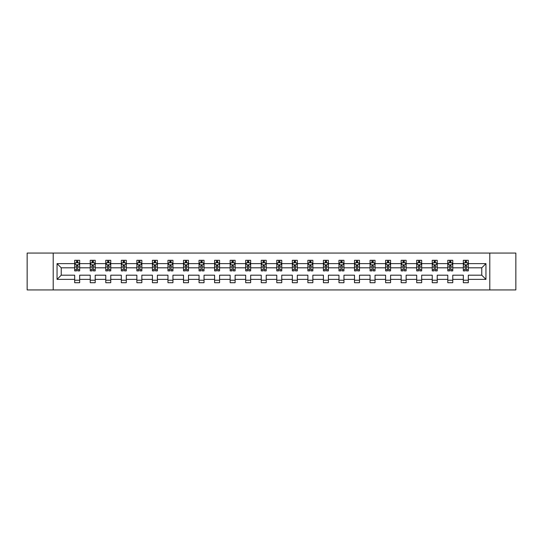 <?xml version="1.0" encoding="UTF-8"?>
<svg xmlns="http://www.w3.org/2000/svg" width="543" height="543" viewBox="0 0 543 543"><rect width="100%" height="100%" fill="white"/><g stroke="black" fill="none" stroke-linecap="round" stroke-linejoin="round"><path stroke-width="0.81" d="M489.793 289.935L515.85 289.935L515.85 253.065L489.793 253.065L489.793 289.935L53.207 289.935L53.207 253.065L27.15 253.065L27.15 289.935L53.207 289.935M468.317 279.373L468.317 275.186L481.77 275.186L485.951 279.373L468.317 279.373L468.317 282.713L463.335 282.713L463.335 279.373L452.767 279.373L452.767 282.713L447.785 282.713L447.785 279.373L437.224 279.373L437.224 282.713L432.242 282.713L432.242 279.373L421.68 279.373L421.68 282.713L416.698 282.713L416.698 279.373L406.13 279.373L406.13 282.713L401.148 282.713L401.148 279.373L390.587 279.373L390.587 282.713L385.605 282.713L385.605 279.373L375.037 279.373L375.037 282.713L370.055 282.713L370.055 279.373L359.493 279.373L359.493 282.713L354.511 282.713L354.511 279.373L343.95 279.373L343.95 282.713L338.968 282.713L338.968 279.373L328.4 279.373L328.4 282.713L323.418 282.713L323.418 279.373L312.856 279.373L312.856 282.713L307.874 282.713L307.874 279.373L297.313 279.373L297.313 282.713L292.331 282.713L292.331 279.373L281.763 279.373L281.763 282.713L276.781 282.713L276.781 279.373L266.219 279.373L266.219 282.713L261.237 282.713L261.237 279.373L250.669 279.373L250.669 282.713L245.687 282.713L245.687 279.373L235.126 279.373L235.126 282.713L230.144 282.713L230.144 279.373L219.582 279.373L219.582 282.713L214.6 282.713L214.6 279.373L204.032 279.373L204.032 282.713L199.05 282.713L199.05 279.373L188.489 279.373L188.489 282.713L183.507 282.713L183.507 279.373L172.946 279.373L172.946 282.713L167.963 282.713L167.963 279.373L157.395 279.373L157.395 282.713L152.413 282.713L152.413 279.373L141.852 279.373L141.852 282.713L136.87 282.713L136.87 279.373L126.302 279.373L126.302 282.713L121.32 282.713L121.32 279.373L110.758 279.373L110.758 282.713L105.776 282.713L105.776 279.373L95.215 279.373L95.215 282.713L90.233 282.713L90.233 279.373L79.665 279.373L79.665 282.713L74.683 282.713L74.683 279.373L57.049 279.373L57.049 263.626L74.683 263.626L74.683 260.287L79.665 260.287L79.665 263.626L90.233 263.626L90.233 260.287L95.215 260.287L95.215 263.626L105.776 263.626L105.776 260.287L110.758 260.287L110.758 263.626L121.32 263.626L121.32 260.287L126.302 260.287L126.302 263.626L136.87 263.626L136.87 260.287L141.852 260.287L141.852 263.626L152.413 263.626L152.413 260.287L157.395 260.287L157.395 263.626L167.963 263.626L167.963 260.287L172.946 260.287L172.946 263.626L183.507 263.626L183.507 260.287L188.489 260.287L188.489 263.626L199.05 263.626L199.05 260.287L204.032 260.287L204.032 263.626L214.6 263.626L214.6 260.287L219.582 260.287L219.582 263.626L230.144 263.626L230.144 260.287L235.126 260.287L235.126 263.626L245.687 263.626L245.687 260.287L250.669 260.287L250.669 263.626L261.237 263.626L261.237 260.287L266.219 260.287L266.219 263.626L276.781 263.626L276.781 260.287L281.763 260.287L281.763 263.626L292.331 263.626L292.331 260.287L297.313 260.287L297.313 263.626L307.874 263.626L307.874 260.287L312.856 260.287L312.856 263.626L323.418 263.626L323.418 260.287L328.4 260.287L328.4 263.626L338.968 263.626L338.968 260.287L343.95 260.287L343.95 263.626L354.511 263.626L354.511 260.287L359.493 260.287L359.493 263.626L370.055 263.626L370.055 260.287L375.037 260.287L375.037 263.626L385.605 263.626L385.605 260.287L390.587 260.287L390.587 263.626L401.148 263.626L401.148 260.287L406.13 260.287L406.13 263.626L416.698 263.626L416.698 260.287L421.68 260.287L421.68 263.626L432.242 263.626L432.242 260.287L437.224 260.287L437.224 263.626L447.785 263.626L447.785 260.287L452.767 260.287L452.767 263.626L463.335 263.626L463.335 260.287L468.317 260.287L468.317 263.626L485.951 263.626L485.951 279.373M489.793 253.065L53.207 253.065M463.335 263.626L463.335 267.814L452.767 267.814L452.767 263.626M452.767 279.373L452.767 275.186L463.335 275.186L463.335 279.373M447.785 263.626L447.785 267.814L437.224 267.814L437.224 263.626M437.224 279.373L437.224 275.186L447.785 275.186L447.785 279.373M432.242 263.626L432.242 267.814L421.68 267.814L421.68 263.626M421.68 279.373L421.68 275.186L432.242 275.186L432.242 279.373M416.698 263.626L416.698 267.814L406.13 267.814L406.13 263.626M406.13 279.373L406.13 275.186L416.698 275.186L416.698 279.373M401.148 263.626L401.148 267.814L390.587 267.814L390.587 263.626M390.587 279.373L390.587 275.186L401.148 275.186L401.148 279.373M385.605 263.626L385.605 267.814L375.037 267.814L375.037 263.626M375.037 279.373L375.037 275.186L385.605 275.186L385.605 279.373M370.055 263.626L370.055 267.814L359.493 267.814L359.493 263.626M359.493 279.373L359.493 275.186L370.055 275.186L370.055 279.373M354.511 263.626L354.511 267.814L343.95 267.814L343.95 263.626M343.95 279.373L343.95 275.186L354.511 275.186L354.511 279.373M338.968 263.626L338.968 267.814L328.4 267.814L328.4 263.626M328.4 279.373L328.4 275.186L338.968 275.186L338.968 279.373M323.418 263.626L323.418 267.814L312.856 267.814L312.856 263.626M312.856 279.373L312.856 275.186L323.418 275.186L323.418 279.373M307.874 263.626L307.874 267.814L297.313 267.814L297.313 263.626M297.313 279.373L297.313 275.186L307.874 275.186L307.874 279.373M292.331 263.626L292.331 267.814L281.763 267.814L281.763 263.626M281.763 279.373L281.763 275.186L292.331 275.186L292.331 279.373M276.781 263.626L276.781 267.814L266.219 267.814L266.219 263.626M266.219 279.373L266.219 275.186L276.781 275.186L276.781 279.373M261.237 263.626L261.237 267.814L250.669 267.814L250.669 263.626M250.669 279.373L250.669 275.186L261.237 275.186L261.237 279.373M245.687 263.626L245.687 267.814L235.126 267.814L235.126 263.626M235.126 279.373L235.126 275.186L245.687 275.186L245.687 279.373M230.144 263.626L230.144 267.814L219.582 267.814L219.582 263.626M219.582 279.373L219.582 275.186L230.144 275.186L230.144 279.373M214.6 263.626L214.6 267.814L204.032 267.814L204.032 263.626M204.032 279.373L204.032 275.186L214.6 275.186L214.6 279.373M199.05 263.626L199.05 267.814L188.489 267.814L188.489 263.626M188.489 279.373L188.489 275.186L199.05 275.186L199.05 279.373M183.507 263.626L183.507 267.814L172.946 267.814L172.946 263.626M172.946 279.373L172.946 275.186L183.507 275.186L183.507 279.373M167.963 263.626L167.963 267.814L157.395 267.814L157.395 263.626M157.395 279.373L157.395 275.186L167.963 275.186L167.963 279.373M152.413 263.626L152.413 267.814L141.852 267.814L141.852 263.626M141.852 279.373L141.852 275.186L152.413 275.186L152.413 279.373M136.87 263.626L136.87 267.814L126.302 267.814L126.302 263.626M126.302 279.373L126.302 275.186L136.87 275.186L136.87 279.373M121.32 263.626L121.32 267.814L110.758 267.814L110.758 263.626M110.758 279.373L110.758 275.186L121.32 275.186L121.32 279.373M105.776 263.626L105.776 267.814L95.215 267.814L95.215 263.626M95.215 279.373L95.215 275.186L105.776 275.186L105.776 279.373M90.233 263.626L90.233 267.814L79.665 267.814L79.665 263.626M79.665 279.373L79.665 275.186L90.233 275.186L90.233 279.373M74.683 263.626L74.683 267.814L61.23 267.814L61.23 275.186L74.683 275.186L74.683 279.373M57.049 263.626L61.23 267.814M481.77 275.186L481.77 267.814L468.317 267.814L468.317 263.626M465.229 262.778L466.423 262.778M449.679 262.778L450.873 262.778M434.135 262.778L435.33 262.778M418.585 262.778L419.787 262.778M403.042 262.778L404.236 262.778M387.498 262.778L388.693 262.778M371.948 262.778L373.15 262.778M356.405 262.778L357.599 262.778M340.861 262.778L342.056 262.778M325.311 262.778L326.506 262.778M309.768 262.778L310.963 262.778M294.218 262.778L295.419 262.778M278.674 262.778L279.869 262.778M263.131 262.778L264.326 262.778M247.581 262.778L248.782 262.778M232.037 262.778L233.232 262.778M216.494 262.778L217.689 262.778M200.944 262.778L202.139 262.778M185.401 262.778L186.595 262.778M169.85 262.778L171.052 262.778M154.307 262.778L155.502 262.778M138.764 262.778L139.958 262.778M123.213 262.778L124.415 262.778M107.67 262.778L108.865 262.778M92.127 262.778L93.321 262.778M76.577 262.778L77.771 262.778M74.683 280.222L79.665 280.222M90.233 280.222L95.215 280.222M105.776 280.222L110.758 280.222M121.32 280.222L126.302 280.222M136.87 280.222L141.852 280.222M152.413 280.222L157.395 280.222M167.963 280.222L172.946 280.222M183.507 280.222L188.489 280.222M199.05 280.222L204.032 280.222M214.6 280.222L219.582 280.222M230.144 280.222L235.126 280.222M245.687 280.222L250.669 280.222M261.237 280.222L266.219 280.222M276.781 280.222L281.763 280.222M292.331 280.222L297.313 280.222M307.874 280.222L312.856 280.222M323.418 280.222L328.4 280.222M338.968 280.222L343.95 280.222M354.511 280.222L359.493 280.222M370.055 280.222L375.037 280.222M385.605 280.222L390.587 280.222M401.148 280.222L406.13 280.222M416.698 280.222L421.68 280.222M432.242 280.222L437.224 280.222M447.785 280.222L452.767 280.222M463.335 280.222L468.317 280.222M61.23 275.186L57.049 279.373M485.951 263.626L481.77 267.814M77.771 261.583L76.577 261.583M75.62 262.948L74.683 262.948L74.683 260.287L76.577 260.287L76.577 262.832M74.683 269.654L74.683 270.903L76.577 270.903L76.577 269.654L74.683 269.654L74.683 267.814M79.665 267.814L79.665 270.903L77.771 270.903L77.771 265.568L76.577 265.568L76.577 269.654M78.728 262.948L79.665 262.948L79.665 260.287L77.771 260.287L77.771 262.832M79.665 264.821L78.674 262.832L75.681 262.832L74.683 264.821M93.321 261.583L92.127 261.583M91.17 262.948L90.233 262.948L90.233 260.287L92.127 260.287L92.127 262.832M90.233 269.654L90.233 270.903L92.127 270.903L92.127 269.654L90.233 269.654L90.233 267.814M95.215 267.814L95.215 270.903L93.321 270.903L93.321 265.568L92.127 265.568L92.127 269.654M94.278 262.948L95.215 262.948L95.215 260.287L93.321 260.287L93.321 262.832M95.215 264.821L94.217 262.832L91.224 262.832L90.233 264.821M108.865 261.583L107.67 261.583M106.713 262.948L105.776 262.948L105.776 260.287L107.67 260.287L107.67 262.832M105.776 269.654L105.776 270.903L107.67 270.903L107.67 269.654L105.776 269.654L105.776 267.814M110.758 267.814L110.758 270.903L108.865 270.903L108.865 265.568L107.67 265.568L107.67 269.654M109.822 262.948L110.758 262.948L110.758 260.287L108.865 260.287L108.865 262.832M110.758 264.821L109.761 262.832L106.774 262.832L105.776 264.821M124.415 261.583L123.213 261.583M122.256 262.948L121.32 262.948L121.32 260.287L123.213 260.287L123.213 262.832M121.32 269.654L121.32 270.903L123.213 270.903L123.213 269.654L121.32 269.654L121.32 267.814M126.302 267.814L126.302 270.903L124.415 270.903L124.415 265.568L123.213 265.568L123.213 269.654M125.365 262.948L126.302 262.948L126.302 260.287L124.415 260.287L124.415 262.832M126.302 264.821L125.311 262.832L122.318 262.832L121.32 264.821M139.958 261.583L138.764 261.583M137.807 262.948L136.87 262.948L136.87 260.287L138.764 260.287L138.764 262.832M136.87 269.654L136.87 270.903L138.764 270.903L138.764 269.654L136.87 269.654L136.87 267.814M141.852 267.814L141.852 270.903L139.958 270.903L139.958 265.568L138.764 265.568L138.764 269.654M140.915 262.948L141.852 262.948L141.852 260.287L139.958 260.287L139.958 262.832M141.852 264.821L140.854 262.832L137.868 262.832L136.87 264.821M155.502 261.583L154.307 261.583M153.35 262.948L152.413 262.948L152.413 260.287L154.307 260.287L154.307 262.832M152.413 269.654L152.413 270.903L154.307 270.903L154.307 269.654L152.413 269.654L152.413 267.814M157.395 267.814L157.395 270.903L155.502 270.903L155.502 265.568L154.307 265.568L154.307 269.654M156.459 262.948L157.395 262.948L157.395 260.287L155.502 260.287L155.502 262.832M157.395 264.821L156.398 262.832L153.411 262.832L152.413 264.821M171.052 261.583L169.85 261.583M168.9 262.948L167.963 262.948L167.963 260.287L169.85 260.287L169.85 262.832M167.963 269.654L167.963 270.903L169.85 270.903L169.85 269.654L167.963 269.654L167.963 267.814M172.946 267.814L172.946 270.903L171.052 270.903L171.052 265.568L169.85 265.568L169.85 269.654M172.009 262.948L172.946 262.948L172.946 260.287L171.052 260.287L171.052 262.832M172.946 264.821L171.948 262.832L168.954 262.832L167.963 264.821M186.595 261.583L185.401 261.583M184.444 262.948L183.507 262.948L183.507 260.287L185.401 260.287L185.401 262.832M183.507 269.654L183.507 270.903L185.401 270.903L185.401 269.654L183.507 269.654L183.507 267.814M188.489 267.814L188.489 270.903L186.595 270.903L186.595 265.568L185.401 265.568L185.401 269.654M187.552 262.948L188.489 262.948L188.489 260.287L186.595 260.287L186.595 262.832M188.489 264.821L187.491 262.832L184.505 262.832L183.507 264.821M202.139 261.583L200.944 261.583M199.987 262.948L199.05 262.948L199.05 260.287L200.944 260.287L200.944 262.832M199.05 269.654L199.05 270.903L200.944 270.903L200.944 269.654L199.05 269.654L199.05 267.814M204.032 267.814L204.032 270.903L202.139 270.903L202.139 265.568L200.944 265.568L200.944 269.654M203.096 262.948L204.032 262.948L204.032 260.287L202.139 260.287L202.139 262.832M204.032 264.821L203.041 262.832L200.048 262.832L199.05 264.821M217.689 261.583L216.494 261.583M215.537 262.948L214.6 262.948L214.6 260.287L216.494 260.287L216.494 262.832M214.6 269.654L214.6 270.903L216.494 270.903L216.494 269.654L214.6 269.654L214.6 267.814M219.582 267.814L219.582 270.903L217.689 270.903L217.689 265.568L216.494 265.568L216.494 269.654M218.646 262.948L219.582 262.948L219.582 260.287L217.689 260.287L217.689 262.832M219.582 264.821L218.585 262.832L215.591 262.832L214.6 264.821M233.232 261.583L232.037 261.583M231.08 262.948L230.144 262.948L230.144 260.287L232.037 260.287L232.037 262.832M230.144 269.654L230.144 270.903L232.037 270.903L232.037 269.654L230.144 269.654L230.144 267.814M235.126 267.814L235.126 270.903L233.232 270.903L233.232 265.568L232.037 265.568L232.037 269.654M234.189 262.948L235.126 262.948L235.126 260.287L233.232 260.287L233.232 262.832M235.126 264.821L234.128 262.832L231.142 262.832L230.144 264.821M248.782 261.583L247.581 261.583M246.624 262.948L245.687 262.948L245.687 260.287L247.581 260.287L247.581 262.832M245.687 269.654L245.687 270.903L247.581 270.903L247.581 269.654L245.687 269.654L245.687 267.814M250.669 267.814L250.669 270.903L248.782 270.903L248.782 265.568L247.581 265.568L247.581 269.654M249.732 262.948L250.669 262.948L250.669 260.287L248.782 260.287L248.782 262.832M250.669 264.821L249.678 262.832L246.685 262.832L245.687 264.821M264.326 261.583L263.131 261.583M262.174 262.948L261.237 262.948L261.237 260.287L263.131 260.287L263.131 262.832M261.237 269.654L261.237 270.903L263.131 270.903L263.131 269.654L261.237 269.654L261.237 267.814M266.219 267.814L266.219 270.903L264.326 270.903L264.326 265.568L263.131 265.568L263.131 269.654M265.283 262.948L266.219 262.948L266.219 260.287L264.326 260.287L264.326 262.832M266.219 264.821L265.222 262.832L262.235 262.832L261.237 264.821M279.869 261.583L278.674 261.583M277.717 262.948L276.781 262.948L276.781 260.287L278.674 260.287L278.674 262.832M276.781 269.654L276.781 270.903L278.674 270.903L278.674 269.654L276.781 269.654L276.781 267.814M281.763 267.814L281.763 270.903L279.869 270.903L279.869 265.568L278.674 265.568L278.674 269.654M280.826 262.948L281.763 262.948L281.763 260.287L279.869 260.287L279.869 262.832M281.763 264.821L280.765 262.832L277.778 262.832L276.781 264.821M295.419 261.583L294.218 261.583M293.268 262.948L292.331 262.948L292.331 260.287L294.218 260.287L294.218 262.832M292.331 269.654L292.331 270.903L294.218 270.903L294.218 269.654L292.331 269.654L292.331 267.814M297.313 267.814L297.313 270.903L295.419 270.903L295.419 265.568L294.218 265.568L294.218 269.654M296.376 262.948L297.313 262.948L297.313 260.287L295.419 260.287L295.419 262.832M297.313 264.821L296.315 262.832L293.322 262.832L292.331 264.821M310.963 261.583L309.768 261.583M308.811 262.948L307.874 262.948L307.874 260.287L309.768 260.287L309.768 262.832M307.874 269.654L307.874 270.903L309.768 270.903L309.768 269.654L307.874 269.654L307.874 267.814M312.856 267.814L312.856 270.903L310.963 270.903L310.963 265.568L309.768 265.568L309.768 269.654M311.92 262.948L312.856 262.948L312.856 260.287L310.963 260.287L310.963 262.832M312.856 264.821L311.858 262.832L308.872 262.832L307.874 264.821M326.506 261.583L325.311 261.583M324.354 262.948L323.418 262.948L323.418 260.287L325.311 260.287L325.311 262.832M323.418 269.654L323.418 270.903L325.311 270.903L325.311 269.654L323.418 269.654L323.418 267.814M328.4 267.814L328.4 270.903L326.506 270.903L326.506 265.568L325.311 265.568L325.311 269.654M327.463 262.948L328.4 262.948L328.4 260.287L326.506 260.287L326.506 262.832M328.4 264.821L327.409 262.832L324.415 262.832L323.418 264.821M342.056 261.583L340.861 261.583M339.904 262.948L338.968 262.948L338.968 260.287L340.861 260.287L340.861 262.832M338.968 269.654L338.968 270.903L340.861 270.903L340.861 269.654L338.968 269.654L338.968 267.814M343.95 267.814L343.95 270.903L342.056 270.903L342.056 265.568L340.861 265.568L340.861 269.654M343.013 262.948L343.95 262.948L343.95 260.287L342.056 260.287L342.056 262.832M343.95 264.821L342.952 262.832L339.959 262.832L338.968 264.821M357.599 261.583L356.405 261.583M355.448 262.948L354.511 262.948L354.511 260.287L356.405 260.287L356.405 262.832M354.511 269.654L354.511 270.903L356.405 270.903L356.405 269.654L354.511 269.654L354.511 267.814M359.493 267.814L359.493 270.903L357.599 270.903L357.599 265.568L356.405 265.568L356.405 269.654M358.556 262.948L359.493 262.948L359.493 260.287L357.599 260.287L357.599 262.832M359.493 264.821L358.495 262.832L355.509 262.832L354.511 264.821M373.15 261.583L371.948 261.583M370.991 262.948L370.055 262.948L370.055 260.287L371.948 260.287L371.948 262.832M370.055 269.654L370.055 270.903L371.948 270.903L371.948 269.654L370.055 269.654L370.055 267.814M375.037 267.814L375.037 270.903L373.15 270.903L373.15 265.568L371.948 265.568L371.948 269.654M374.1 262.948L375.037 262.948L375.037 260.287L373.15 260.287L373.15 262.832M375.037 264.821L374.046 262.832L371.052 262.832L370.055 264.821M388.693 261.583L387.498 261.583M386.541 262.948L385.605 262.948L385.605 260.287L387.498 260.287L387.498 262.832M385.605 269.654L385.605 270.903L387.498 270.903L387.498 269.654L385.605 269.654L385.605 267.814M390.587 267.814L390.587 270.903L388.693 270.903L388.693 265.568L387.498 265.568L387.498 269.654M389.65 262.948L390.587 262.948L390.587 260.287L388.693 260.287L388.693 262.832M390.587 264.821L389.589 262.832L386.602 262.832L385.605 264.821M404.236 261.583L403.042 261.583M402.085 262.948L401.148 262.948L401.148 260.287L403.042 260.287L403.042 262.832M401.148 269.654L401.148 270.903L403.042 270.903L403.042 269.654L401.148 269.654L401.148 267.814M406.13 267.814L406.13 270.903L404.236 270.903L404.236 265.568L403.042 265.568L403.042 269.654M405.193 262.948L406.13 262.948L406.13 260.287L404.236 260.287L404.236 262.832M406.13 264.821L405.132 262.832L402.146 262.832L401.148 264.821M419.787 261.583L418.585 261.583M417.635 262.948L416.698 262.948L416.698 260.287L418.585 260.287L418.585 262.832M416.698 269.654L416.698 270.903L418.585 270.903L418.585 269.654L416.698 269.654L416.698 267.814M421.68 267.814L421.68 270.903L419.787 270.903L419.787 265.568L418.585 265.568L418.585 269.654M420.744 262.948L421.68 262.948L421.68 260.287L419.787 260.287L419.787 262.832M421.68 264.821L420.682 262.832L417.689 262.832L416.698 264.821M435.33 261.583L434.135 261.583M433.178 262.948L432.242 262.948L432.242 260.287L434.135 260.287L434.135 262.832M432.242 269.654L432.242 270.903L434.135 270.903L434.135 269.654L432.242 269.654L432.242 267.814M437.224 267.814L437.224 270.903L435.33 270.903L435.33 265.568L434.135 265.568L434.135 269.654M436.287 262.948L437.224 262.948L437.224 260.287L435.33 260.287L435.33 262.832M437.224 264.821L436.226 262.832L433.239 262.832L432.242 264.821M450.873 261.583L449.679 261.583M448.722 262.948L447.785 262.948L447.785 260.287L449.679 260.287L449.679 262.832M447.785 269.654L447.785 270.903L449.679 270.903L449.679 269.654L447.785 269.654L447.785 267.814M452.767 267.814L452.767 270.903L450.873 270.903L450.873 265.568L449.679 265.568L449.679 269.654M451.83 262.948L452.767 262.948L452.767 260.287L450.873 260.287L450.873 262.832M452.767 264.821L451.776 262.832L448.783 262.832L447.785 264.821M466.423 261.583L465.229 261.583M464.272 262.948L463.335 262.948L463.335 260.287L465.229 260.287L465.229 262.832M463.335 269.654L463.335 270.903L465.229 270.903L465.229 269.654L463.335 269.654L463.335 267.814M468.317 267.814L468.317 270.903L466.423 270.903L466.423 265.568L465.229 265.568L465.229 269.654M467.38 262.948L468.317 262.948L468.317 260.287L466.423 260.287L466.423 262.832M468.317 264.821L467.319 262.832L464.326 262.832L463.335 264.821M79.645 264.774L74.71 264.774M79.665 269.654L77.771 269.654M76.577 266.98L74.683 266.98M79.665 266.98L77.771 266.98M77.771 262.221L76.577 262.221M95.188 264.774L90.253 264.774M95.215 269.654L93.321 269.654M92.127 266.98L90.233 266.98M95.215 266.98L93.321 266.98M93.321 262.221L92.127 262.221M110.731 264.774L105.804 264.774M110.758 269.654L108.865 269.654M107.67 266.98L105.776 266.98M110.758 266.98L108.865 266.98M108.865 262.221L107.67 262.221M126.281 264.774L121.347 264.774M126.302 269.654L124.415 269.654M123.213 266.98L121.32 266.98M126.302 266.98L124.415 266.98M124.415 262.221L123.213 262.221M141.825 264.774L136.89 264.774M141.852 269.654L139.958 269.654M138.764 266.98L136.87 266.98M141.852 266.98L139.958 266.98M139.958 262.221L138.764 262.221M157.375 264.774L152.44 264.774M157.395 269.654L155.502 269.654M154.307 266.98L152.413 266.98M157.395 266.98L155.502 266.98M155.502 262.221L154.307 262.221M172.918 264.774L167.984 264.774M172.946 269.654L171.052 269.654M169.85 266.98L167.963 266.98M172.946 266.98L171.052 266.98M171.052 262.221L169.85 262.221M188.462 264.774L183.534 264.774M188.489 269.654L186.595 269.654M185.401 266.98L183.507 266.98M188.489 266.98L186.595 266.98M186.595 262.221L185.401 262.221M204.012 264.774L199.077 264.774M204.032 269.654L202.139 269.654M200.944 266.98L199.05 266.98M204.032 266.98L202.139 266.98M202.139 262.221L200.944 262.221M219.555 264.774L214.621 264.774M219.582 269.654L217.689 269.654M216.494 266.98L214.6 266.98M219.582 266.98L217.689 266.98M217.689 262.221L216.494 262.221M235.099 264.774L230.171 264.774M235.126 269.654L233.232 269.654M232.037 266.98L230.144 266.98M235.126 266.98L233.232 266.98M233.232 262.221L232.037 262.221M250.649 264.774L245.714 264.774M250.669 269.654L248.782 269.654M247.581 266.98L245.687 266.98M250.669 266.98L248.782 266.98M248.782 262.221L247.581 262.221M266.192 264.774L261.258 264.774M266.219 269.654L264.326 269.654M263.131 266.98L261.237 266.98M266.219 266.98L264.326 266.98M264.326 262.221L263.131 262.221M281.742 264.774L276.808 264.774M281.763 269.654L279.869 269.654M278.674 266.98L276.781 266.98M281.763 266.98L279.869 266.98M279.869 262.221L278.674 262.221M297.286 264.774L292.351 264.774M297.313 269.654L295.419 269.654M294.218 266.98L292.331 266.98M297.313 266.98L295.419 266.98M295.419 262.221L294.218 262.221M312.829 264.774L307.901 264.774M312.856 269.654L310.963 269.654M309.768 266.98L307.874 266.98M312.856 266.98L310.963 266.98M310.963 262.221L309.768 262.221M328.379 264.774L323.445 264.774M328.4 269.654L326.506 269.654M325.311 266.98L323.418 266.98M328.4 266.98L326.506 266.98M326.506 262.221L325.311 262.221M343.923 264.774L338.988 264.774M343.95 269.654L342.056 269.654M340.861 266.98L338.968 266.98M343.95 266.98L342.056 266.98M342.056 262.221L340.861 262.221M359.466 264.774L354.538 264.774M359.493 269.654L357.599 269.654M356.405 266.98L354.511 266.98M359.493 266.98L357.599 266.98M357.599 262.221L356.405 262.221M375.016 264.774L370.082 264.774M375.037 269.654L373.15 269.654M371.948 266.98L370.055 266.98M375.037 266.98L373.15 266.98M373.15 262.221L371.948 262.221M390.56 264.774L385.625 264.774M390.587 269.654L388.693 269.654M387.498 266.98L385.605 266.98M390.587 266.98L388.693 266.98M388.693 262.221L387.498 262.221M406.11 264.774L401.175 264.774M406.13 269.654L404.236 269.654M403.042 266.98L401.148 266.98M406.13 266.98L404.236 266.98M404.236 262.221L403.042 262.221M421.653 264.774L416.719 264.774M421.68 269.654L419.787 269.654M418.585 266.98L416.698 266.98M421.68 266.98L419.787 266.98M419.787 262.221L418.585 262.221M437.196 264.774L432.269 264.774M437.224 269.654L435.33 269.654M434.135 266.98L432.242 266.98M437.224 266.98L435.33 266.98M435.33 262.221L434.135 262.221M452.747 264.774L447.812 264.774M452.767 269.654L450.873 269.654M449.679 266.98L447.785 266.98M452.767 266.98L450.873 266.98M450.873 262.221L449.679 262.221M468.29 264.774L463.355 264.774M468.317 269.654L466.423 269.654M465.229 266.98L463.335 266.98M468.317 266.98L466.423 266.98M466.423 262.221L465.229 262.221"/></g></svg>
